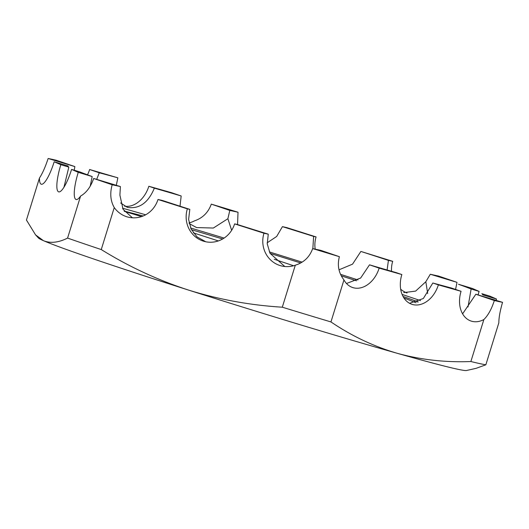 <?xml version="1.0" encoding="UTF-8"?>
<svg xmlns="http://www.w3.org/2000/svg" width="529" height="529" viewBox="0 0 529 529"><rect width="100%" height="100%" fill="white"/><g stroke="black" fill="none" stroke-linecap="round" stroke-linejoin="round"><path stroke-width="0.79" d="M346.495 283.504L360.633 278.049L369.506 264.837A217.234 5.687 17.2 0 0 396.327 272.666L401.848 274.551A25.928 18.965 108.8 0 0 411.747 304.261A25.928 18.965 108.8 0 0 438.369 284.88L461.063 291.307A25.928 18.965 108.8 0 0 470.962 321.017A25.928 18.965 108.8 0 0 483.87 319.536L470.87 361.532C445.537 362.557 421.018 359.819 397.325 353.326A224.243 5.872 -162.8 0 1 188.192 289.971A224.243 5.872 -162.8 0 1 43.431 240.662A224.243 5.872 -162.8 0 1 38.485 238.03L35.562 234.876L26.45 220.051L39.45 178.048A25.928 5.819 -73.1 0 0 41.288 184.231A25.928 5.819 -73.1 0 0 54.176 161.768L60.848 164.698A25.928 5.819 -73.1 0 0 58.699 191.868A25.928 5.819 -73.1 0 0 71.58 169.406L78.252 172.328A25.928 5.819 -73.1 0 0 76.103 199.499A25.928 5.819 -73.1 0 0 80.58 196.087L67.58 238.09C58.455 242.666 50.4 243.519 43.431 240.662L35.562 234.876M234.605 223.879L263.978 233.229A25.928 24.784 -77.7 0 0 282.069 266.08A25.928 24.784 -77.7 0 0 295.308 265.194L282.301 307.197C250.078 305.233 218.708 299.493 188.192 289.971C157.741 280.072 128.765 266.603 101.257 249.562L114.257 207.56A25.928 24.784 -77.7 0 0 128.831 217.3A25.928 24.784 -77.7 0 0 157.986 199.486L187.352 208.836A25.928 24.784 -77.7 0 0 205.45 241.693A25.928 24.784 -77.7 0 0 234.605 223.879L237.058 224.415A217.234 5.687 17.2 0 0 268.263 234.168L267.257 243.915L270.035 253.318L284.423 266.173M157.986 199.486L162.271 200.425A217.234 5.687 17.2 0 0 189.812 209.372L188.615 219.449L191.121 229.103L197.013 236.88L205.477 241.608M80.58 196.087C86.366 192.781 90.737 186.909 93.686 178.465L120.4 186.558L119.891 195.141L123.085 209.345L132.422 217.796M71.58 169.406L79.562 171.826A217.234 5.687 17.2 0 0 92.185 176.554L90.188 186.274M54.176 161.768L68.109 165.994A217.234 5.687 17.2 0 0 67.824 166.172A217.234 5.687 17.2 0 0 68.83 167.118L63.949 187.279M116.314 185.315L117.848 177.817A217.234 5.687 17.2 0 0 99.267 172.791L96.681 179.371M154.362 188.145L148.834 186.268L171.535 192.688L181.176 195.975A217.234 5.687 17.2 0 0 154.362 188.145C148.292 202.766 139.319 209.18 127.436 207.401L120.619 202.957M145.647 214.794A217.234 5.687 17.2 0 0 126.815 209.405A217.234 5.687 17.2 0 0 122.47 208.181M193.356 232.866L218.358 240.92M274.26 259.27L293.602 265.743M420.548 300.644A217.234 5.687 17.2 0 0 402.1 294.428M357.954 279.94A217.234 5.687 17.2 0 0 340.583 274.353M302.072 262.139A217.234 5.687 17.2 0 0 269.367 251.936M224.104 238.063A217.234 5.687 17.2 0 0 190.619 227.999M124.163 211.064L143.154 215.991M191.412 229.692L222.663 238.963M270.081 253.404L300.697 262.946M341.324 275.873L356.467 280.78M403.025 296.432L418.26 301.92M470.87 361.532A245.264 6.421 17.2 0 0 485.84 364.805L476.087 368.336L466.472 370.512A224.243 5.872 -162.8 0 1 397.325 353.326C373.877 346.502 351.759 336.041 330.956 321.936L343.956 279.934A25.928 18.965 108.8 0 0 352.539 287.498A25.928 18.965 108.8 0 0 379.154 268.124L401.848 274.551M479.109 291.413L472.437 288.484L458.504 284.265A217.234 5.687 17.2 0 1 471.121 288.993L479.109 291.413A25.928 5.819 106.9 0 0 478.084 294.918M496.513 299.044L489.841 296.114L481.859 293.701A217.234 5.687 17.2 0 1 482.865 294.646A217.234 5.687 17.2 0 1 482.58 294.825L496.513 299.044A25.928 5.819 106.9 0 0 496.109 300.379M485.84 364.805L498.84 322.802C498.834 317.717 500.07 310.893 502.55 302.33A245.264 6.421 17.2 0 1 494.331 300.532L475.836 294.236L502.55 302.33M315.205 249.139A25.928 24.784 102.3 0 1 316.084 236.932L286.711 227.582L282.426 226.65L276.674 236.47L267.178 242.804M391.566 271.291A25.928 24.784 102.3 0 1 392.703 261.326L360.877 251.44L352.545 264.15L339.023 269.81M407.032 293.02A25.928 24.784 102.3 0 1 400.684 289.244M117.848 177.817L89.626 169.505A25.928 18.965 -71.2 0 1 87.49 174.828M148.834 186.268A25.928 18.965 -71.2 0 1 124.56 206.217M237.554 224.574L238.017 212.228A245.264 6.421 17.2 0 0 211.302 204.134C208.261 212.539 202.607 218.133 194.341 220.917A25.928 18.965 -71.2 0 1 189.058 222.848M483.87 319.536C488.115 315.396 491.6 309.068 494.331 300.532M282.301 307.197A245.264 6.421 17.2 0 0 330.956 321.936M295.308 265.194C303.844 262.556 309.637 257.015 312.672 248.59A245.264 6.421 17.2 0 0 339.387 256.684C337.145 265.333 338.666 273.083 343.956 279.934M67.58 238.09A245.264 6.421 17.2 0 0 101.257 249.562M93.686 178.465A245.264 6.421 17.2 0 0 112.181 184.76C109.781 193.376 110.475 200.974 114.257 207.56M48.139 158.488L74.853 166.582L56.358 160.28A245.264 6.421 17.2 0 0 48.139 158.488C45.342 166.979 42.446 173.499 39.45 178.048M455.568 289.436L457.003 282.354A245.264 6.421 17.2 0 0 438.508 276.052L430.289 274.26L425.825 281.732L415.615 291.115L403.647 292.616M438.369 284.88L432.841 283.002A217.234 5.687 17.2 0 0 451.422 288.021L461.063 291.307M457.003 282.354L430.289 274.26M392.703 261.326L388.418 260.394A217.234 5.687 17.2 0 0 360.877 251.44M68.83 167.118L60.848 164.698M189.812 209.372L187.352 208.836M379.154 268.124L369.506 264.837M268.263 234.168L263.978 233.229M312.672 248.59L320.891 250.382L339.387 256.684M92.185 176.554L78.252 172.328M120.4 186.558L112.181 184.76M99.267 172.791L89.626 169.505M316.084 236.932L313.624 236.397A217.234 5.687 17.2 0 0 282.426 226.65M238.017 212.228L229.798 210.43L211.302 204.134M124.361 211.342L141.541 216.592M231.642 230.307L227.887 218.715L213.339 228.045L196.623 227.576L189.217 223.595M180.012 206.211L181.176 195.975M312.844 248.623L313.624 236.397M387.109 269.995L388.418 260.394M427.69 293.588L425.825 281.732M468.006 306.972L471.121 288.993M462.604 313.849L475.836 294.236M409.552 303.289L423.332 298.521L432.841 283.002M229.798 210.43L227.887 218.715M74.853 166.582L74.245 170.212M416.032 302.78L403.911 297.939M417.936 302.066L411.549 299.447"/></g></svg>
